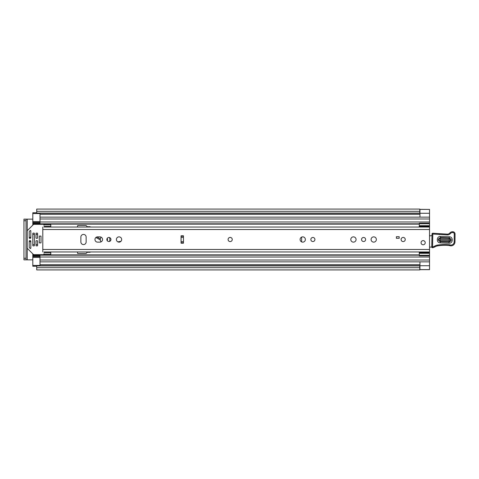 <?xml version="1.0" encoding="UTF-8"?>
<svg xmlns="http://www.w3.org/2000/svg" width="479" height="479" viewBox="0 0 479 479"><rect width="100%" height="100%" fill="white"/><g stroke="black" fill="none" stroke-linecap="round" stroke-linejoin="round"><path stroke-width="0.72" d="M36.721 266.929L36.721 265.707L419.784 265.707L419.784 269.916L36.721 269.916L36.721 266.929M36.721 212.071L36.721 211.311L419.784 211.311L419.784 213.077L36.721 213.077L36.721 212.071M419.945 213.275L429.525 213.275L429.525 209.407L419.945 209.407L419.945 217.143L429.525 217.143L429.525 269.659L419.784 269.659M36.721 266.246L32.811 266.246L32.811 265.45L39.996 265.45L39.996 261.851L429.525 261.851L419.945 261.857L419.945 269.593L429.525 269.593M32.811 259.858L27.225 259.858L27.225 219.143L32.811 219.143M30.818 237.003A2.635 2.635 0 0 0 29.357 238.207M29.357 240.793A2.635 2.635 0 0 0 30.818 241.997M419.784 213.077L36.721 213.077M429.525 209.407L419.784 209.341M429.525 213.275L429.525 217.149L39.996 217.149L39.996 213.55L32.811 213.55L32.811 212.754L36.721 212.754M419.784 211.311L419.784 209.083L36.721 209.083L36.721 211.311M27.225 219.143L23.95 219.143L26.028 219.143L26.028 220.741L23.95 220.741L23.95 219.143M23.95 259.858L23.95 258.259L26.028 258.259L26.028 259.858L23.95 259.858L27.225 259.858M23.95 258.259L23.95 220.741M26.028 258.259L26.028 220.741M230.171 237.422A2.078 2.078 0 0 0 228.094 239.5A2.078 2.078 0 0 0 230.171 241.578A2.078 2.078 0 0 0 232.243 239.5A2.078 2.078 0 0 0 230.171 237.422M83.508 244.571A2.635 2.635 0 0 0 86.142 241.937L86.142 237.063A2.635 2.635 0 0 0 83.508 234.429A2.635 2.635 0 0 0 80.873 237.063L80.873 241.937A2.635 2.635 0 0 0 83.508 244.571M108.895 237.464A2.036 2.036 0 0 0 106.859 239.5A2.036 2.036 0 0 0 108.895 241.536A2.036 2.036 0 0 0 110.93 239.5A2.036 2.036 0 0 0 108.895 237.464M119.037 236.866A2.635 2.635 0 0 0 116.403 239.5A2.635 2.635 0 0 0 119.037 242.134A2.635 2.635 0 0 0 121.672 239.5A2.635 2.635 0 0 0 119.037 236.866M312.883 237.464A2.036 2.036 0 0 0 310.847 239.5A2.036 2.036 0 0 0 312.883 241.536A2.036 2.036 0 0 0 314.919 239.5A2.036 2.036 0 0 0 312.883 237.464M302.74 236.866A2.635 2.635 0 0 0 300.105 239.5A2.635 2.635 0 0 0 302.74 242.134A2.635 2.635 0 0 0 305.374 239.5A2.635 2.635 0 0 0 302.74 236.866M353.436 236.866A2.635 2.635 0 0 0 350.802 239.5A2.635 2.635 0 0 0 353.436 242.134A2.635 2.635 0 0 0 356.071 239.5A2.635 2.635 0 0 0 353.436 236.866M363.579 237.464A2.036 2.036 0 0 0 361.543 239.5A2.036 2.036 0 0 0 363.579 241.536A2.036 2.036 0 0 0 365.615 239.5A2.036 2.036 0 0 0 363.579 237.464M373.716 236.866A2.635 2.635 0 0 0 371.081 239.5A2.635 2.635 0 0 0 373.716 242.134A2.635 2.635 0 0 0 376.35 239.5A2.635 2.635 0 0 0 373.716 236.866M403.18 237.422A2.078 2.078 0 0 0 401.103 239.5A2.078 2.078 0 0 0 403.18 241.578A2.078 2.078 0 0 0 405.252 239.5A2.078 2.078 0 0 0 403.18 237.422M423.137 240.62A2.078 2.078 0 0 0 421.059 242.691A2.078 2.078 0 0 0 423.137 244.769A2.078 2.078 0 0 0 425.214 242.691A2.078 2.078 0 0 0 423.137 240.62M183.463 243.212L181.068 243.212L181.068 235.788L183.463 235.788L183.463 243.212M99.913 242.134A2.635 2.635 0 0 0 102.548 239.5A2.635 2.635 0 0 0 99.913 236.866L97.602 236.866A2.635 2.635 0 0 0 94.968 239.5A2.635 2.635 0 0 0 97.602 242.134L99.913 242.134M42.793 227.046L42.793 251.954M399.187 238.303L396.39 238.303L396.39 236.704L399.187 236.704L399.187 238.303M50.774 251.954L50.774 254.349L43.829 254.349M50.774 227.046L50.774 224.651L43.829 224.651M429.525 234.89A1.599 1.599 0 0 1 429.585 234.908A0.796 0.796 0 0 0 430.747 235.74L431.986 235.578M431.83 247.05L429.525 247.098M449.242 237.895L440.464 237.572C437.722 238.865 437.668 240.26 440.315 241.757L449.092 242.075C451.835 240.781 451.889 239.392 449.242 237.895L449.284 236.788C453.421 236.746 453.164 243.53 449.051 243.182L440.273 242.865C436.135 242.901 436.393 236.123 440.506 236.464L449.284 236.788M440.452 238.003L449.23 238.326C451.326 239.512 451.284 240.614 449.104 241.644L440.327 241.326C438.231 240.141 438.273 239.033 440.452 238.003L440.411 239.111C439.686 239.452 439.674 239.823 440.369 240.213L449.146 240.536C449.871 240.195 449.883 239.829 449.188 239.434L440.411 239.111M432.016 234.009A0.796 0.796 0 0 1 432.842 233.237L447.278 234.129A3.191 3.191 0 0 0 449.847 232.98A3.431 3.431 0 0 1 452.613 231.746L452.894 231.758A2.233 2.233 0 0 1 455.05 234.057L454.978 241.889A3.994 3.994 0 0 1 449.847 245.679L449.248 245.505A45.493 45.493 0 0 0 437.74 245.853A7.981 7.981 0 0 0 435.01 246.823A7.981 7.981 0 0 1 432.723 247.703A0.796 0.796 0 0 1 431.753 246.907L432.016 234.021A0.796 0.796 0 0 1 432.016 234.009L432.812 234.039L432.555 246.924A7.185 7.185 0 0 0 434.615 246.128A8.784 8.784 0 0 1 437.62 245.068A46.289 46.289 0 0 1 449.404 244.715L450.074 244.913A3.191 3.191 0 0 0 454.176 241.883L454.254 234.039A1.437 1.437 0 0 0 452.871 232.554L452.583 232.549A2.635 2.635 0 0 0 450.464 233.495A3.994 3.994 0 0 1 447.248 234.926L432.812 234.039L432.842 233.237M432.723 247.703L432.555 246.924L431.753 246.907M449.254 245.464L449.404 244.715A46.289 46.289 0 0 0 437.62 245.068L437.74 245.853M452.871 232.554L452.894 231.758A2.233 2.233 0 0 1 455.05 234.057L454.254 234.039M439.297 233.836L439.237 234.632M452.583 232.549L452.613 231.746A3.431 3.431 0 0 0 449.847 232.98A3.191 3.191 0 0 1 447.278 234.129L447.248 234.926M425.214 242.691A2.078 2.078 0 0 1 423.137 244.769A2.078 2.078 0 0 1 421.059 242.691A2.078 2.078 0 0 1 423.137 240.62A2.078 2.078 0 0 1 425.214 242.691M232.243 239.5A2.078 2.078 0 0 1 230.171 241.578A2.078 2.078 0 0 1 228.094 239.5A2.078 2.078 0 0 1 230.171 237.422A2.078 2.078 0 0 1 232.243 239.5M405.252 239.5A2.078 2.078 0 0 1 403.18 241.578A2.078 2.078 0 0 1 401.103 239.5A2.078 2.078 0 0 1 403.18 237.422A2.078 2.078 0 0 1 405.252 239.5M301.626 237.117L301.626 241.883M419.143 227.046L419.305 226.088M32.811 222.4L32.811 225.13M90.537 227.046A0.796 0.796 0 0 0 89.896 226.729L87.633 226.729A0.796 0.796 0 0 1 87.064 226.495L86.34 225.765A0.796 0.796 0 0 0 85.771 225.531L77.921 225.531A0.401 0.401 0 0 0 77.52 225.926L77.52 227.046M77.52 251.954L77.52 253.074A0.401 0.401 0 0 0 77.921 253.469L85.771 253.469A0.796 0.796 0 0 0 86.34 253.235L87.064 252.505A0.796 0.796 0 0 1 87.633 252.271L89.896 252.271A0.796 0.796 0 0 0 90.537 251.954M32.811 253.87L32.811 256.6M419.305 252.912L419.143 251.954M32.811 223.819L39.996 223.819L39.996 217.149L429.525 217.149M429.525 261.851L39.996 261.851L39.996 255.181L419.305 255.181M39.996 222.43L32.811 222.43L32.811 213.55M32.811 265.45L32.811 256.57L39.996 256.57M32.811 255.181L39.996 255.181L32.811 255.181M429.525 252.092L419.305 252.086L429.525 252.092M429.525 255.265L419.305 255.265L419.305 252.086M419.305 255.265L419.305 255.786L429.525 255.786M419.305 253.307L429.525 253.307M419.305 226.914L429.525 226.914L419.305 226.908L419.305 223.214L429.525 223.214M429.525 225.693L419.305 225.693M419.305 223.735L429.525 223.735M41.032 236.105L39.278 236.105L39.278 242.895L41.032 242.895L41.032 236.105M30.416 240.697L29.62 240.697A0.401 0.401 0 0 0 29.219 241.099L29.219 247.29A0.401 0.401 0 0 0 29.339 247.571L30.135 248.373A0.401 0.401 0 0 0 30.818 248.086L30.818 241.099A0.401 0.401 0 0 0 30.416 240.697M43.99 253.87A0.796 0.796 0 0 1 43.188 254.666L33.943 254.666A0.796 0.796 0 0 1 33.374 254.433L27.459 248.517A0.796 0.796 0 0 1 27.225 247.954L27.225 231.046A0.796 0.796 0 0 1 27.459 230.483L33.374 224.567A0.796 0.796 0 0 1 33.943 224.334L43.188 224.334A0.796 0.796 0 0 1 43.99 225.13M29.62 238.303L30.416 238.303A0.401 0.401 0 0 0 30.818 237.901L30.818 230.914A0.401 0.401 0 0 0 30.135 230.627L29.339 231.429A0.401 0.401 0 0 0 29.219 231.71L29.219 237.901A0.401 0.401 0 0 0 29.62 238.303M37.2 240.697L36.404 240.697A0.401 0.401 0 0 0 36.003 241.099L36.003 245.488A0.401 0.401 0 0 0 36.404 245.889L37.2 245.889A0.401 0.401 0 0 0 37.602 245.488L37.602 241.099A0.401 0.401 0 0 0 37.2 240.697M37.2 233.111L36.404 233.111A0.401 0.401 0 0 0 36.003 233.512L36.003 237.901A0.401 0.401 0 0 0 36.404 238.303L37.2 238.303A0.401 0.401 0 0 0 37.602 237.901L37.602 233.512A0.401 0.401 0 0 0 37.2 233.111M34.009 233.111L33.213 233.111A0.401 0.401 0 0 0 32.811 233.512L32.811 245.488A0.401 0.401 0 0 0 33.213 245.889L34.009 245.889A0.401 0.401 0 0 0 34.41 245.488L34.41 233.512A0.401 0.401 0 0 0 34.009 233.111M41.032 242.835L41.032 236.165M109.535 237.566A5.987 5.987 0 0 1 109.535 241.434M101.135 237.165A3.593 3.593 0 0 0 101.135 241.835M107.254 240.703A3.593 3.593 0 0 0 107.254 238.297M117.87 241.865L120.965 241.296M36.721 265.923L419.784 265.923M419.945 265.725L429.525 265.725M39.996 214.352L419.945 214.352M39.996 264.647L419.945 264.647M419.784 267.689L36.721 267.689M42.793 229.519L429.525 229.519M42.793 249.481L429.525 249.481M50.774 252.792L43.99 252.792M50.774 226.208L43.99 226.208M183.463 242.781L181.068 242.781M183.463 237.38L181.068 237.38M181.068 241.62L183.463 241.62M181.068 236.219L183.463 236.219M449.051 243.182L449.146 240.536M435.01 246.823L434.615 246.128M449.847 245.679L450.074 244.913L449.404 244.715M454.978 241.889L454.176 241.883M449.847 232.98L450.464 233.495M452.894 231.758L452.883 232.087M440.273 242.865L440.315 241.757M440.464 237.572L440.506 236.464M449.188 239.434L449.23 238.326M440.327 241.326L440.369 240.213M32.811 224.136L419.305 224.136M32.811 254.864L419.305 254.864M32.811 234.393L34.41 234.393M36.003 234.393L37.602 234.393M32.811 244.607L34.41 244.607M36.003 244.607L37.602 244.607M39.996 218.987L429.525 218.987M39.996 221.981L429.525 221.981M32.811 223.268L39.996 223.268M39.996 260.013L429.525 260.013M39.996 257.019L429.525 257.019M32.811 255.732L39.996 255.732M419.305 252.714L429.525 252.714M429.525 226.286L419.305 226.286M39.996 257.367L32.811 257.367M32.811 221.633L39.996 221.633M36.721 265.707L419.784 265.707M419.784 213.293L36.721 213.293M43.99 251.954L429.525 251.954M43.99 227.046L429.525 227.046M39.996 223.819L419.305 223.819M96.89 236.961L100.339 238.829M95.878 237.506L100.297 239.895"/></g></svg>
